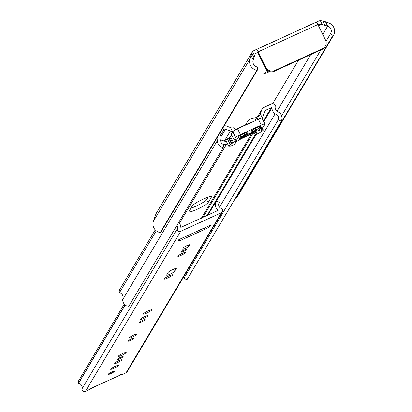 <?xml version="1.0" encoding="UTF-8"?>
<svg xmlns="http://www.w3.org/2000/svg" width="412" height="412" viewBox="0 0 412 412"><rect width="100%" height="100%" fill="white"/><g stroke="black" fill="none" stroke-linecap="round" stroke-linejoin="round"><path stroke-width="0.62" d="M274.341 71.24A6.705 6.489 -149.2 0 1 265.431 68.011L257.778 52.535L258.128 51.953A2.683 0.376 -26.3 0 1 255.394 53.622A2.683 0.376 -26.3 0 1 255.224 53.699L253.179 60.085A5.32 5.145 30.8 0 0 257.706 67.053L257.438 69.968L256.877 70.225A8.673 8.395 -149.2 0 1 250.032 58.947L252.365 51.907L253.37 50.887A2.683 0.376 153.7 0 0 253.921 50.645L255.363 49.95L257.243 50.166A3.353 0.7 -114.6 0 1 258.211 51.804L265.864 67.285A6.705 6.489 30.8 0 0 274.773 70.514L274.341 71.24L322.06 49.43L322.493 48.704L274.773 70.514M320.304 20.6L322.869 21.017L328.786 22.954A8.673 8.395 -149.2 0 1 333.56 35.18L332.999 35.437L330.481 33.794A5.32 5.145 30.8 0 0 327.72 26.018L322.354 24.751L320.304 20.6L318.924 20.93A2.683 0.376 153.7 0 1 318.347 21.203L317.06 21.754L316.617 22.48L316.895 22.902A3.353 0.7 65.4 0 1 317.863 24.545L325.516 40.026A6.705 6.489 30.8 0 1 325.315 46.18L324.883 46.906A6.705 6.489 -149.2 0 1 322.06 49.43M322.354 24.751L319.99 24.102A2.683 0.376 -26.3 0 1 319.82 24.179A2.683 0.376 -26.3 0 1 318.002 24.828M268.15 70.91L263.762 73.594L267.512 72.656L269.433 71.482M266.868 69.952L266.44 70.668A3.487 0.489 153.7 0 0 266.415 70.797A3.487 0.489 153.7 0 0 267.656 70.596M319.99 24.102L318.708 26.25M298.504 60.198L272.569 103.767M256.877 70.225L160.227 232.595A8.673 8.395 -149.2 0 1 153.377 221.311L155.999 213.792L252.505 51.588L254.559 55.738M155.999 213.792A2.281 2.209 -149.2 0 1 156.179 213.406L252.499 51.593M322.493 48.704A6.705 6.489 30.8 0 0 325.315 46.18M333.56 35.18L236.91 197.549L236.349 197.801L235.885 197.502M257.438 69.968L160.783 232.337L160.227 232.595M330.481 33.794L325.995 41.324M320.84 49.991L281.617 115.875M332.999 35.437L236.349 197.801M266.997 71.616L267.512 72.656M203.276 199.099A10.733 1.504 153.7 0 0 192.347 205.784L189.062 211.305A10.733 1.504 153.7 0 0 188.984 211.701A10.733 1.504 153.7 0 0 198.244 208.791A10.733 1.504 153.7 0 0 208.148 202.58L211.433 197.06A10.733 1.504 153.7 0 0 211.511 196.668A10.733 1.504 153.7 0 0 203.276 199.099M222.465 143.953L222.64 144.015A5.366 5.191 30.8 0 0 226.703 143.865L227.403 143.546M260.317 113.877L261.641 110.081A5.099 4.934 -149.2 0 1 264.19 107.29L271.302 104.04A3.085 2.987 -149.2 0 1 275.401 105.529A5.32 5.145 30.8 0 0 279.279 112.383A7.612 7.37 -149.2 0 1 281.308 121.19L278.275 119.768A4.259 4.12 30.8 0 0 275.087 113.851A8.673 8.395 -149.2 0 1 271.843 108.026A0.402 0.391 30.8 0 0 271.271 107.702L265.663 110.267A1.746 1.689 30.8 0 0 264.792 111.219L263.129 115.993A5.366 5.191 -149.2 0 1 262.176 117.636L260.317 113.877L259.802 115.226M224.241 141.064A2.014 1.947 -149.2 0 1 223.706 140.945L220.683 139.848M208.148 197.132L206.675 199.604A10.733 1.504 -26.3 0 1 200.531 203.894A10.733 1.504 -26.3 0 1 190.874 208.261M234.14 127.936A4.022 0.567 153.7 0 0 234.171 127.787A4.022 0.567 153.7 0 0 232.935 127.952L231.482 127.885L226.595 126.098A5.099 4.934 -149.2 0 0 224.19 125.825M251.737 122.271L251.588 121.973L235.86 129.425A2.014 0.283 -26.3 0 1 235.226 129.924L234.171 127.787M259.56 115.556L259.972 114.866L258.89 116.091A4.022 0.567 153.7 0 0 256.81 117.575L254.951 120.701A2.014 0.283 -26.3 0 1 254.76 120.891M275.087 113.851L219.524 207.195M278.275 119.768L183.937 278.239L186.94 279.645M183.84 276.071L183.886 278.311L186.924 279.733M281.308 121.19L186.976 279.666M156.287 230.828L119.557 292.535A3.085 2.987 -149.2 0 1 119.65 289.703L155.257 229.881M219.544 133.627A8.673 8.395 -149.2 0 1 221.146 138.504A4.259 4.12 30.8 0 0 223.907 144.617L223.134 147.779A7.612 7.37 -149.2 0 1 217.315 140.703A5.32 5.145 30.8 0 0 217.577 136.933M217.315 140.703L122.637 299.756A5.32 5.145 30.8 0 0 119.557 292.535M223.134 147.779L128.802 306.25L125.974 305.699A7.612 7.37 -149.2 0 1 122.637 299.756M233.254 131.196L232.353 131.268A5.366 5.191 -149.2 0 1 230.421 130.939L225.529 129.167A1.746 1.689 30.8 0 0 224.205 129.214L221.409 130.491M220.693 139.776L224.37 141.11A5.366 5.191 30.8 0 0 226.358 141.434M261.754 118.074L262.176 117.636M257.057 117.302L251.578 118.718A7.38 7.138 30.8 0 0 246.402 124.342M251.696 122.194A4.022 3.893 -149.2 0 1 252.51 121.885L252.68 121.844M236.076 129.059L236.241 129.389M242.472 136.928L253.21 132.02M242.266 137.268A2.683 2.596 -149.2 0 1 241.205 137.505M253.869 131.722A2.683 2.596 -149.2 0 1 253.004 132.36M248.405 133.962A3.353 0.469 153.7 0 0 245.882 135.321L239.614 138.236L238.96 139.04L245.351 136.212A3.353 0.469 153.7 0 0 250.063 134.06L256.604 130.98L256.779 130.388L250.594 133.169A3.353 0.469 153.7 0 0 248.405 133.962M232.059 135.708L229.644 136.928L229.118 137.814L227.429 138.88L230.308 144.715A4.022 0.567 153.7 0 0 228.655 146.085A4.022 0.567 153.7 0 0 228.907 146.152L230.529 146.075A2.014 0.283 153.7 0 0 231.204 145.894L234.696 144.303L235.777 142.485A8.049 1.128 153.7 0 1 243.971 137.469L250.414 134.523A8.049 1.128 153.7 0 1 256.583 132.685A8.049 1.128 153.7 0 1 256.532 132.999A4.022 3.893 30.8 0 0 256.197 132.561M227.429 138.88A4.022 0.567 153.7 0 0 225.771 140.25L228.655 146.085M261.285 127.705L262.439 130.032L261.223 130.331L261.759 129.378L258.535 130.655L259.833 128.477L263.417 126.618L264.875 124.161A4.697 0.659 153.7 0 0 264.911 123.991A4.697 0.659 153.7 0 0 261.306 125.052L240.428 134.595A4.697 0.659 153.7 0 0 235.649 137.52L234.181 140.003L237.41 138.7L236.107 140.904L232.528 142.763L231.997 143.649L230.308 144.715M261.996 118.326A4.697 0.659 153.7 0 0 262.027 118.156A4.697 0.659 153.7 0 0 258.422 119.217L237.544 128.76A4.697 0.659 153.7 0 0 232.765 131.685L231.323 134.178M253.488 133.251A4.022 3.893 30.8 0 1 255.455 134.812L258.942 133.22A2.014 0.283 153.7 0 0 259.828 132.685L262.537 130.779A4.022 0.567 153.7 0 0 263.309 129.981A4.022 0.567 153.7 0 0 262.439 130.032M255.455 134.812L256.532 132.999M252.669 131.613L256.558 129.775A4.697 0.659 -26.3 0 1 259.807 127.777L261.038 126.232A2.683 0.376 153.7 0 0 261.059 126.134A2.683 0.376 153.7 0 0 258.999 126.742L254.523 128.786A2.683 0.376 153.7 0 0 251.794 130.46L250.738 132.226L251.057 132.185A7.38 1.035 -26.3 0 1 252.669 131.613L251.995 130.244M241.7 134.647A2.683 0.376 153.7 0 0 238.965 136.321L238.244 137.531L238.589 137.474A4.697 0.659 -26.3 0 1 240.994 136.892L244.795 135.213A7.38 1.035 -26.3 0 1 246.68 134.183L248.215 132.092A2.683 0.376 153.7 0 0 248.235 131.995A2.683 0.376 153.7 0 0 246.175 132.602L241.7 134.647M92.587 387.543A2.683 0.561 -114.6 0 0 92.844 387.62A2.683 0.561 -114.6 0 0 92.906 387.563L89.471 389.34A2.683 0.376 -26.3 0 1 87.231 390.576L85.428 391.4A2.374 2.297 -149.2 0 1 82.106 388.645A4.259 4.12 30.8 0 0 78.507 383.376L78.604 380.801L124.264 304.097M178.72 222.392A7.612 7.37 -149.2 0 1 180.853 227.409L218.102 210.383A7.612 7.37 -149.2 0 1 216.012 201.478L217.114 200.974L219.246 202.529A4.259 4.12 30.8 0 0 221.229 208.544A2.374 2.297 -149.2 0 1 222.346 211.866L127.061 371.938A2.374 2.297 -149.2 0 1 126.062 372.829L124.264 373.653A2.683 0.376 -26.3 0 1 122.369 374.307L120.649 374.668L119.284 375.507A2.683 0.561 65.4 0 1 119.222 375.564A2.683 0.561 65.4 0 1 119.135 375.574M110.797 373.632A3.487 0.489 153.7 0 0 114.376 371.33A3.487 0.489 153.7 0 0 111.698 372.118A3.487 0.489 153.7 0 0 108.119 374.42A3.487 0.489 153.7 0 0 110.797 373.632M113.98 368.282A4.429 0.623 153.7 0 0 118.522 365.362A4.429 0.623 153.7 0 0 115.123 366.366A4.429 0.623 153.7 0 0 110.581 369.286A4.429 0.623 153.7 0 0 113.98 368.282M117.266 362.761A4.429 0.623 153.7 0 0 121.808 359.841A4.429 0.623 153.7 0 0 118.409 360.845A4.429 0.623 153.7 0 0 113.867 363.765A4.429 0.623 153.7 0 0 117.266 362.761M119.583 358.867A3.487 0.489 153.7 0 0 123.162 356.571A3.487 0.489 153.7 0 0 120.484 357.358A3.487 0.489 153.7 0 0 116.905 359.661A3.487 0.489 153.7 0 0 119.583 358.867M121.658 355.381A4.429 0.623 153.7 0 0 126.201 352.461A4.429 0.623 153.7 0 0 122.802 353.465A4.429 0.623 153.7 0 0 118.259 356.385A4.429 0.623 153.7 0 0 121.658 355.381M132.643 336.934A4.429 0.623 153.7 0 0 137.181 334.014A4.429 0.623 153.7 0 0 133.787 335.013A4.429 0.623 153.7 0 0 129.244 337.933A4.429 0.623 153.7 0 0 132.643 336.934M130.568 340.42A3.487 0.489 153.7 0 0 134.142 338.118A3.487 0.489 153.7 0 0 131.469 338.906A3.487 0.489 153.7 0 0 127.89 341.208A3.487 0.489 153.7 0 0 130.568 340.42M143.628 318.481A4.429 0.623 153.7 0 0 148.166 315.561A4.429 0.623 153.7 0 0 144.767 316.565A4.429 0.623 153.7 0 0 140.229 319.485A4.429 0.623 153.7 0 0 143.628 318.481M141.553 321.968A3.487 0.489 153.7 0 0 145.127 319.666A3.487 0.489 153.7 0 0 142.449 320.459A3.487 0.489 153.7 0 0 138.875 322.756A3.487 0.489 153.7 0 0 141.553 321.968M181.228 255.311A4.429 0.623 153.7 0 0 185.766 252.391A4.429 0.623 153.7 0 0 182.372 253.395A4.429 0.623 153.7 0 0 177.83 256.315A4.429 0.623 153.7 0 0 181.228 255.311M167.746 277.961A4.764 0.67 153.7 0 0 172.628 274.819A4.764 0.67 153.7 0 0 168.972 275.901A4.764 0.67 153.7 0 0 164.089 279.042A4.764 0.67 153.7 0 0 167.746 277.961M172.762 269.536A4.429 0.623 153.7 0 0 168.256 272.296L166.644 274.995A4.429 0.623 153.7 0 0 166.613 275.159A4.429 0.623 153.7 0 0 170.434 273.959A4.429 0.623 153.7 0 0 174.518 271.4L176.13 268.696A4.429 0.623 153.7 0 0 176.161 268.531A4.429 0.623 153.7 0 0 172.762 269.536M146.888 313.007A4.764 0.67 153.7 0 0 151.77 309.86A4.764 0.67 153.7 0 0 148.114 310.942A4.764 0.67 153.7 0 0 143.232 314.083A4.764 0.67 153.7 0 0 146.888 313.007M187.012 245.593A3.487 0.489 153.7 0 0 183.464 247.767L182.717 249.018A3.487 0.489 153.7 0 0 182.691 249.142A3.487 0.489 153.7 0 0 185.704 248.199A3.487 0.489 153.7 0 0 188.923 246.18L189.664 244.929A3.487 0.489 153.7 0 0 189.69 244.805A3.487 0.489 153.7 0 0 187.012 245.593M183.546 251.418A3.487 0.489 153.7 0 0 187.12 249.116A3.487 0.489 153.7 0 0 184.447 249.909A3.487 0.489 153.7 0 0 180.868 252.211A3.487 0.489 153.7 0 0 183.546 251.418M125.042 304.947L78.44 383.237M125.14 305.04L78.507 383.376M222.346 211.866A2.374 2.297 -149.2 0 1 221.347 212.757L180.713 231.328A2.374 2.297 -149.2 0 1 177.392 228.572A4.259 4.12 30.8 0 0 176.933 225.395M180.95 238.594A2.683 0.561 -114.6 0 0 181.146 238.63A2.683 0.561 -114.6 0 0 181.208 238.569L178.818 239.66L178.252 240.618A5.366 0.752 153.7 0 0 178.211 240.814A5.366 0.752 153.7 0 0 182.331 239.599L204.996 229.242A5.366 0.752 153.7 0 0 210.46 225.9L211.037 224.916L208.647 226.028A2.683 0.561 65.4 0 1 208.585 226.09A2.683 0.561 65.4 0 1 208.498 226.095M216.012 201.478L207.772 215.311M250.032 58.947L153.377 221.311M327.72 26.018L322.735 34.397M310.689 54.626L277.003 111.219M317.863 24.545L258.211 51.804M327.571 25.966L325.49 21.759M253.231 59.946L251.15 55.733M255.929 49.728L316.71 21.954M324.95 25.225L322.869 21.017M253.983 57.659L251.902 53.447M258.128 51.953L257.243 50.166M265.431 68.011L265.864 67.285M231.832 135.249L231.374 136.022M226.703 143.865L179.441 223.263M251.428 134.075L201.314 218.267M261.641 110.081L257.582 116.895M265.663 110.267L264.36 112.455M271.271 107.702L263.397 120.932M255.28 134.57L207.009 215.661M271.843 108.026L263.747 121.633M256.068 134.533L216.295 201.344M224.205 129.214L220.518 135.409M225.529 129.167L220.961 136.841M230.421 130.939L224.37 141.11M232.353 131.268L230.493 127.509M256.81 117.575L257.768 119.516M206.675 199.604L208.148 202.58M211.15 196.493L211.433 197.06M228.67 138.149L231.554 143.984M229.118 137.814L231.997 143.649M229.644 136.928L232.528 142.763M230.396 136.47L233.28 142.305M234.701 139.859L235.427 141.321M235.427 139.524L236.107 140.904M231.302 134.142L234.186 139.977M232.765 131.685L235.649 137.52M237.544 128.76L240.428 134.595M258.422 119.217L261.306 125.052M258.849 130.13L259.045 130.527M260.472 128.081L261.193 129.548M260.981 127.844L261.733 129.368M256.398 130.563L256.604 130.98M256.11 130.697L256.331 131.145M249.919 133.771L250.063 134.06M245.207 135.924L245.351 136.212M246.469 132.468L247.159 133.864M245.949 132.705L246.68 134.183M243.997 133.596L244.795 135.213M243.616 133.771L244.419 135.404M240.716 135.131L241.509 136.733M240.253 135.388L240.994 136.892M238.45 137.191L238.589 137.474M252.288 130.017L253.009 131.48M250.923 131.917L251.057 132.185M259.802 126.402L260.317 127.442M259.246 126.633L259.807 127.777M255.785 128.209L256.558 129.775M255.116 128.518L255.919 130.146M218.102 210.383L217.938 210.671M177.392 228.572L82.106 388.645M180.713 231.328L85.428 391.4M181.187 238.533L208.647 226.028M92.87 387.491L119.284 375.507M221.347 212.757L126.062 372.829M188.356 245.037L188.923 246.18M173.447 269.232L174.518 271.4M210.135 225.24L210.46 225.9M204.388 228.006L204.996 229.242M181.718 238.368L182.331 239.599M317.06 21.754L255.363 49.95M252.824 133.503L202.761 217.603M262.047 109.206L257.387 117.034M262.702 116.91L261.986 118.11M247.288 121.916L245.634 124.692M231.297 134.168L234.181 140.003M262.027 118.156L264.911 123.991M260.997 127.838L261.759 129.378M262.017 127.37L263.309 129.981M119.222 375.564L92.844 387.62M181.146 238.63L208.585 226.09"/></g></svg>
